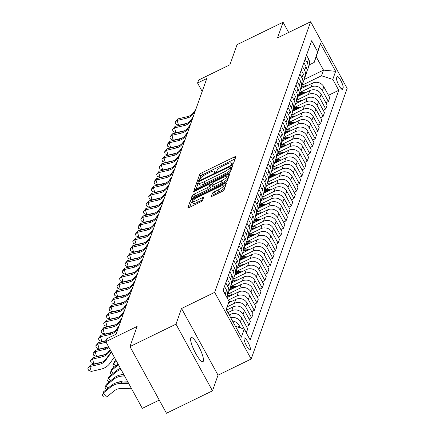 <?xml version="1.0" encoding="UTF-8"?>
<svg xmlns="http://www.w3.org/2000/svg" width="435" height="435" viewBox="0 0 435 435"><rect width="100%" height="100%" fill="white"/><g stroke="black" fill="none" stroke-linecap="round" stroke-linejoin="round"><path stroke-width="0.65" d="M232.23 163.984A1.441 0.299 -28.7 0 0 233.644 162.956L235.852 156.736A2.061 0.424 -28.7 0 0 235.852 156.627A2.061 0.424 -28.7 0 0 234.253 157.03L201.726 172.874A2.061 0.424 -28.7 0 0 199.708 174.343L197.506 180.563A1.441 0.299 -28.7 0 0 197.501 180.639A1.441 0.299 -28.7 0 0 198.621 180.356A1.441 0.299 -28.7 0 0 200.035 179.329L200.317 178.524A6.596 1.359 -28.7 0 1 206.766 173.837L209.474 172.516A6.596 1.359 -28.7 0 1 214.596 171.221A6.596 1.359 -28.7 0 1 214.596 171.569L214.308 172.374A1.441 0.299 -28.7 0 0 214.308 172.45A1.441 0.299 -28.7 0 0 215.428 172.173A1.441 0.299 -28.7 0 0 216.837 171.145L217.125 170.341A6.596 1.359 -28.7 0 1 223.568 165.648L226.282 164.327A6.596 1.359 -28.7 0 1 231.398 163.033A6.596 1.359 -28.7 0 1 231.398 163.386L231.11 164.191A1.441 0.299 -28.7 0 0 231.11 164.267A1.441 0.299 -28.7 0 0 232.23 163.984M203.346 361.121A13.436 2.958 64 0 0 199.051 347.021A13.436 2.958 64 0 0 191.15 337.517A13.436 2.958 64 0 0 190.72 338.06A13.436 2.958 64 0 0 195.016 352.165A13.436 2.958 64 0 0 202.917 361.67A13.436 2.958 64 0 0 203.346 361.121M250.397 349.745A6.715 1.479 64 0 0 248.249 342.693A6.715 1.479 64 0 0 244.296 337.941A6.715 1.479 64 0 0 244.084 338.212A6.715 1.479 64 0 0 246.232 345.265A6.715 1.479 64 0 0 250.179 350.017A6.715 1.479 64 0 0 250.397 349.745M211.301 196.239A2.061 0.424 -28.7 0 0 211.301 196.348A2.061 0.424 -28.7 0 0 212.9 195.946L222.024 191.498A2.061 0.424 -28.7 0 0 224.036 190.03L226.488 183.119A2.061 0.424 -28.7 0 0 226.488 183.01A2.061 0.424 -28.7 0 0 224.89 183.418L192.368 199.263A2.061 0.424 -28.7 0 0 190.351 200.725L187.898 207.636A2.061 0.424 -28.7 0 0 187.898 207.745A2.061 0.424 -28.7 0 0 189.497 207.343L200.524 201.976A2.061 0.424 -28.7 0 0 202.536 200.508L203.585 197.55A2.061 0.424 -28.7 0 0 203.585 197.441A2.061 0.424 -28.7 0 0 201.987 197.843L196.522 200.508A5.514 1.136 -28.7 0 1 192.243 201.59A5.514 1.136 -28.7 0 1 197.631 197.376L219.044 186.941A5.514 1.136 -28.7 0 1 223.324 185.865A5.514 1.136 -28.7 0 1 217.93 190.073L214.363 191.813A2.061 0.424 -28.7 0 0 212.351 193.281L211.394 196.408M288.677 32.456L283.076 22.229L237.059 44.647L229.914 64.788L198.621 80.035L197.561 83.02L206.766 78.534L116.069 334.227L106.869 338.713L105.808 341.692L142.305 408.356L159.253 400.097M175.979 324.167L212.476 390.831L218.033 375.166L181.536 308.502L175.979 324.167L129.956 346.586L137.101 326.446L105.808 341.692M181.536 308.502L214.672 292.358L310.655 21.75L347.152 88.414L251.169 359.022L214.672 292.358M283.076 22.229L277.525 37.894L310.655 21.75M228.484 173.282A2.061 0.424 -28.7 0 0 230.501 171.814L232.953 164.903A2.061 0.424 -28.7 0 0 232.953 164.794A2.061 0.424 -28.7 0 0 231.355 165.202L198.828 181.047A2.061 0.424 -28.7 0 0 196.81 182.51L194.363 189.421A2.061 0.424 -28.7 0 0 194.363 189.529A2.061 0.424 -28.7 0 0 195.962 189.127L228.484 173.282M229.718 174.011L227.271 180.922A2.061 0.424 -28.7 0 1 225.254 182.39L192.732 198.235A2.061 0.424 -28.7 0 1 191.128 198.637A2.061 0.424 -28.7 0 1 191.134 198.529L192.178 195.571A2.061 0.424 -28.7 0 1 194.195 194.108L207.386 187.681A2.061 0.424 -28.7 0 0 209.398 186.213L210.094 184.25A2.061 0.424 -28.7 0 0 210.094 184.141A2.061 0.424 -28.7 0 0 208.495 184.549L194.766 191.237A1.441 0.299 -28.7 0 1 193.646 191.52A1.441 0.299 -28.7 0 1 195.054 190.416L228.119 174.31A2.061 0.424 -28.7 0 1 229.724 173.902A2.061 0.424 -28.7 0 1 229.718 174.011M212.476 390.831L166.458 413.25L129.956 346.586M337.016 76.674L336.549 77.99A6.509 1.43 64 0 0 338.626 84.82A6.509 1.43 64 0 0 342.454 89.425A6.509 1.43 64 0 0 342.666 89.159L343.128 87.848A6.509 1.43 64 0 0 341.051 81.013A6.509 1.43 64 0 0 337.223 76.413A6.509 1.43 64 0 0 337.016 76.674M304.087 79.567L323.499 70.111L316.201 56.778L314.19 62.444L317.604 51.651L311.639 40.749L223.063 290.477L229.027 301.373L226.363 309.785M317.604 51.651L320.464 43.598L335.657 71.34L332.797 79.398L321.487 75.777L302.352 85.102M328.485 95.308L338.767 90.295L332.797 79.398M338.767 90.295L250.185 340.023L244.22 329.121L241.36 337.179L226.173 309.432L229.027 301.373M218.033 375.166L251.169 359.022M197.561 83.02L202.183 91.459M321.487 75.777L323.499 70.111L335.657 71.34M246.243 332.813L247.749 328.871L241.778 317.969A8.395 8.004 -160.5 0 0 230.468 314.353L229.201 314.967M246.466 326.533L249.016 325.293L243.051 314.391A8.395 8.004 -160.5 0 0 231.741 310.769L227.924 312.629M249.016 325.293L250.391 321.411L244.426 310.514A8.395 8.004 -160.5 0 0 233.117 306.892L226.537 310.095M249.114 319.072L251.664 317.833L245.693 306.931A8.395 8.004 -160.5 0 0 234.383 303.315L227.326 306.751M251.664 317.833L253.039 313.956L247.069 303.054A8.395 8.004 -160.5 0 0 235.759 299.432L228.527 302.956M251.756 311.618L254.306 310.372L248.341 299.47A8.395 8.004 -160.5 0 0 237.031 295.854L228.326 300.096M254.306 310.372L255.682 306.496L249.717 295.593A8.395 8.004 -160.5 0 0 238.407 291.972L226.939 297.562M254.404 304.157L256.954 302.912L250.984 292.015A8.395 8.004 -160.5 0 0 239.68 288.394L228.272 293.951M256.954 302.912L258.33 299.035L252.36 288.133A8.395 8.004 -160.5 0 0 241.055 284.517L229.419 290.183M257.047 296.697L259.597 295.457L253.632 284.555A8.395 8.004 -160.5 0 0 242.322 280.934L230.92 286.491M259.597 295.457L260.973 291.575L255.008 280.678A8.395 8.004 -160.5 0 0 243.698 277.057L232.067 282.723M259.695 289.237L262.245 287.997L256.275 277.095A8.395 8.004 -160.5 0 0 244.97 273.474L233.562 279.031M262.245 287.997L263.621 284.115L257.65 273.218A8.395 8.004 -160.5 0 0 246.346 269.597L234.715 275.263M262.343 281.782L264.893 280.537L258.923 269.635A8.395 8.004 -160.5 0 0 247.613 266.019L236.21 271.576M264.893 280.537L266.269 276.66L260.299 265.758A8.395 8.004 -160.5 0 0 248.989 262.136L237.358 267.808M264.986 274.322L267.536 273.077L261.571 262.18A8.395 8.004 -160.5 0 0 250.261 258.559L238.853 264.116M267.536 273.077L268.912 269.2L262.947 258.298A8.395 8.004 -160.5 0 0 251.637 254.682L240.006 260.347M267.634 266.862L270.184 265.622L264.214 254.72A8.395 8.004 -160.5 0 0 252.904 251.098L241.501 256.655M270.184 265.622L271.56 261.739L265.589 250.843A8.395 8.004 -160.5 0 0 254.279 247.221L242.648 252.887M270.276 259.401L272.827 258.162L266.862 247.259A8.395 8.004 -160.5 0 0 255.552 243.638L244.149 249.195M272.827 258.162L274.202 254.279L268.237 243.382A8.395 8.004 -160.5 0 0 256.927 239.761L245.296 245.427M272.924 251.941L275.475 250.701L269.504 239.799A8.395 8.004 -160.5 0 0 258.194 236.183L246.792 241.74M275.475 250.701L276.85 246.824L270.88 235.922A8.395 8.004 -160.5 0 0 259.57 232.301L247.939 237.972M275.567 244.486L278.117 243.241L272.152 232.344A8.395 8.004 -160.5 0 0 260.842 228.723L249.44 234.28M278.117 243.241L279.493 239.364L273.528 228.462A8.395 8.004 -160.5 0 0 262.218 224.846L250.587 230.512M278.215 237.026L280.765 235.786L274.795 224.884A8.395 8.004 -160.5 0 0 263.49 221.263L252.082 226.82M280.765 235.786L282.141 231.904L276.171 221.007A8.395 8.004 -160.5 0 0 264.866 217.386L253.235 223.052M280.863 229.566L283.413 228.326L277.443 217.424A8.395 8.004 -160.5 0 0 266.133 213.802L254.731 219.36M283.413 228.326L284.789 224.444L278.819 213.547A8.395 8.004 -160.5 0 0 267.509 209.926L255.878 215.591M283.506 222.106L286.056 220.866L280.091 209.964A8.395 8.004 -160.5 0 0 268.781 206.348L257.373 211.905M286.056 220.866L287.432 216.989L281.467 206.087A8.395 8.004 -160.5 0 0 270.157 202.465L258.526 208.131M286.154 214.651L288.704 213.406L282.734 202.509A8.395 8.004 -160.5 0 0 271.424 198.887L260.021 204.445M288.704 213.406L290.08 209.529L284.109 198.626A8.395 8.004 -160.5 0 0 272.799 195.01L261.169 200.676M288.796 207.19L291.347 205.945L285.382 195.049A8.395 8.004 -160.5 0 0 274.072 191.427L262.664 196.984M291.347 205.945L292.722 202.068L286.757 191.172A8.395 8.004 -160.5 0 0 275.447 187.55L263.817 193.216M291.445 199.73L293.995 198.49L288.024 187.588A8.395 8.004 -160.5 0 0 276.714 183.967L265.312 189.524M293.995 198.49L295.37 194.608L289.4 183.711A8.395 8.004 -160.5 0 0 278.09 180.09L266.459 185.756M294.087 192.27L296.637 191.03L290.672 180.128A8.395 8.004 -160.5 0 0 279.362 176.512L267.96 182.064M296.637 191.03L298.013 187.153L292.048 176.251A8.395 8.004 -160.5 0 0 280.738 172.63L269.107 178.296M296.735 184.815L299.285 183.57L293.315 172.673A8.395 8.004 -160.5 0 0 282.01 169.052L270.603 174.609M299.285 183.57L300.661 179.693L294.691 168.791A8.395 8.004 -160.5 0 0 283.386 165.175L271.755 170.841M299.383 177.355L301.928 176.11L295.963 165.213A8.395 8.004 -160.5 0 0 284.653 161.592L273.251 167.149M301.928 176.11L303.304 172.233L297.339 161.336A8.395 8.004 -160.5 0 0 286.029 157.715L274.398 163.381M302.026 169.895L304.576 168.655L298.611 157.753A8.395 8.004 -160.5 0 0 287.301 154.131L275.893 159.689M304.576 168.655L305.952 164.773L299.987 153.876A8.395 8.004 -160.5 0 0 288.677 150.254L277.046 155.92M304.674 162.434L307.224 161.195L301.254 150.292A8.395 8.004 -160.5 0 0 289.944 146.677L278.541 152.228M307.224 161.195L308.6 157.318L302.629 146.416A8.395 8.004 -160.5 0 0 291.319 142.794L279.689 148.46M307.317 154.98L309.867 153.734L303.902 142.838A8.395 8.004 -160.5 0 0 292.592 139.216L281.184 144.773M309.867 153.734L311.242 149.857L305.278 138.955A8.395 8.004 -160.5 0 0 293.968 135.339L282.337 141.005M309.965 147.519L312.515 146.274L306.544 135.377A8.395 8.004 -160.5 0 0 295.234 131.756L283.832 137.313M312.515 146.274L313.891 142.397L307.92 131.495A8.395 8.004 -160.5 0 0 296.61 127.879L284.979 133.545M312.607 140.059L315.157 138.819L309.193 127.917A8.395 8.004 -160.5 0 0 297.883 124.296L286.48 129.853M315.157 138.819L316.533 134.937L310.568 124.04A8.395 8.004 -160.5 0 0 299.258 120.419L287.627 126.085M315.255 132.599L317.806 131.359L311.835 120.457A8.395 8.004 -160.5 0 0 300.531 116.841L289.123 122.393M317.806 131.359L319.181 127.482L313.211 116.58A8.395 8.004 -160.5 0 0 301.906 112.959L290.275 118.624M317.898 125.144L320.448 123.899L314.483 113.002A8.395 8.004 -160.5 0 0 303.173 109.381L291.771 114.938M320.448 123.899L321.824 120.022L315.859 109.12A8.395 8.004 -160.5 0 0 304.549 105.504L292.918 111.17M320.546 117.684L323.096 116.439L317.126 105.542A8.395 8.004 -160.5 0 0 305.821 101.92L294.413 107.478M323.096 116.439L324.472 112.562L318.507 101.659A8.395 8.004 -160.5 0 0 307.197 98.044L295.566 103.709M323.194 110.224L325.744 108.984L319.774 98.082A8.395 8.004 -160.5 0 0 308.464 94.46L297.062 100.017M325.744 108.984L327.12 105.101L321.15 94.205A8.395 8.004 -160.5 0 0 309.84 90.583L298.209 96.249M325.837 102.763L328.387 101.524L322.422 90.621A8.395 8.004 -160.5 0 0 311.112 87.005L299.704 92.557M328.387 101.524L329.763 97.647L323.798 86.744A8.395 8.004 -160.5 0 0 312.488 83.123L300.857 88.789M309.334 64.81L314.19 62.444M306.92 70.981A8.395 8.004 -160.5 0 0 307.779 69.268L309.154 65.391A8.395 8.004 -160.5 0 0 308.605 58.997L306.517 55.185M307.779 69.268A8.395 8.004 -160.5 0 0 307.23 62.874L305.142 59.068M304.272 78.441A8.395 8.004 -160.5 0 0 305.136 76.729L306.512 72.852A8.395 8.004 -160.5 0 0 305.957 66.457L303.875 62.645M305.136 76.729A8.395 8.004 -160.5 0 0 304.582 70.334L302.499 66.522M301.629 85.896A8.395 8.004 -160.5 0 0 302.488 84.189L303.864 80.312A8.395 8.004 -160.5 0 0 303.315 73.917L301.227 70.106M302.488 84.189A8.395 8.004 -160.5 0 0 301.939 77.794L299.851 73.983M298.981 93.356A8.395 8.004 -160.5 0 0 299.84 91.649L301.216 87.767A8.395 8.004 -160.5 0 0 300.667 81.372L298.579 77.56M299.84 91.649A8.395 8.004 -160.5 0 0 299.291 85.255L297.203 81.443M296.338 100.817A8.395 8.004 -160.5 0 0 297.197 99.104L298.573 95.227A8.395 8.004 -160.5 0 0 298.024 88.832L295.936 85.021M297.197 99.104A8.395 8.004 -160.5 0 0 296.648 92.715L294.56 88.903M293.69 108.277A8.395 8.004 -160.5 0 0 294.549 106.564L295.925 102.687A8.395 8.004 -160.5 0 0 295.376 96.293L293.288 92.481M294.549 106.564A8.395 8.004 -160.5 0 0 294 100.17L291.912 96.358M291.042 115.732A8.395 8.004 -160.5 0 0 291.907 114.024L293.282 110.147A8.395 8.004 -160.5 0 0 292.733 103.753L290.645 99.941M291.907 114.024A8.395 8.004 -160.5 0 0 291.358 107.63L289.27 103.818M288.4 123.192A8.395 8.004 -160.5 0 0 289.259 121.485L290.634 117.602A8.395 8.004 -160.5 0 0 290.085 111.208L287.997 107.401M289.259 121.485A8.395 8.004 -160.5 0 0 288.709 115.09L286.621 111.278M285.751 130.652A8.395 8.004 -160.5 0 0 286.616 128.939L287.992 125.062A8.395 8.004 -160.5 0 0 287.437 118.668L285.355 114.856M286.616 128.939A8.395 8.004 -160.5 0 0 286.061 122.55L283.979 118.739M283.109 138.112A8.395 8.004 -160.5 0 0 283.968 136.4L285.344 132.523A8.395 8.004 -160.5 0 0 284.794 126.128L282.706 122.317M283.968 136.4A8.395 8.004 -160.5 0 0 283.419 130.005L281.331 126.194M280.461 145.567A8.395 8.004 -160.5 0 0 281.32 143.86L282.696 139.983A8.395 8.004 -160.5 0 0 282.146 133.588L280.064 129.777M281.32 143.86A8.395 8.004 -160.5 0 0 280.771 137.465L278.688 133.654M277.818 153.028A8.395 8.004 -160.5 0 0 278.677 151.32L280.053 147.438A8.395 8.004 -160.5 0 0 279.504 141.043L277.416 137.237M278.677 151.32A8.395 8.004 -160.5 0 0 278.128 144.926L276.04 141.114M275.17 160.488A8.395 8.004 -160.5 0 0 276.029 158.78L277.405 154.898A8.395 8.004 -160.5 0 0 276.856 148.504L274.768 144.692M276.029 158.78A8.395 8.004 -160.5 0 0 275.48 152.386L273.392 148.574M272.522 167.948A8.395 8.004 -160.5 0 0 273.387 166.235L274.762 162.358A8.395 8.004 -160.5 0 0 274.213 155.964L272.125 152.152M273.387 166.235A8.395 8.004 -160.5 0 0 272.837 159.841L270.749 156.029M269.879 175.408A8.395 8.004 -160.5 0 0 270.739 173.695L272.114 169.819A8.395 8.004 -160.5 0 0 271.565 163.424L269.477 159.612M270.739 173.695A8.395 8.004 -160.5 0 0 270.189 167.301L268.101 163.489M267.231 182.863A8.395 8.004 -160.5 0 0 268.096 181.156L269.472 177.273A8.395 8.004 -160.5 0 0 268.917 170.884L266.834 167.073M268.096 181.156A8.395 8.004 -160.5 0 0 267.541 174.761L265.459 170.95M264.589 190.323A8.395 8.004 -160.5 0 0 265.448 188.616L266.824 184.734A8.395 8.004 -160.5 0 0 266.274 178.339L264.186 174.527M265.448 188.616A8.395 8.004 -160.5 0 0 264.899 182.221L262.811 178.41M261.941 197.784A8.395 8.004 -160.5 0 0 262.8 196.071L264.181 192.194A8.395 8.004 -160.5 0 0 263.626 185.799L261.544 181.988M262.8 196.071A8.395 8.004 -160.5 0 0 262.251 189.676L260.168 185.865M259.298 205.244A8.395 8.004 -160.5 0 0 260.157 203.531L261.533 199.654A8.395 8.004 -160.5 0 0 260.984 193.26L258.896 189.448M260.157 203.531A8.395 8.004 -160.5 0 0 259.608 197.137L257.52 193.325M256.65 212.699A8.395 8.004 -160.5 0 0 257.509 210.991L258.885 207.114A8.395 8.004 -160.5 0 0 258.336 200.72L256.248 196.908M257.509 210.991A8.395 8.004 -160.5 0 0 256.96 204.597L254.872 200.785M254.002 220.159A8.395 8.004 -160.5 0 0 254.867 218.452L256.242 214.569A8.395 8.004 -160.5 0 0 255.693 208.175L253.605 204.363M254.867 218.452A8.395 8.004 -160.5 0 0 254.317 212.057L252.229 208.245M251.359 227.619A8.395 8.004 -160.5 0 0 252.218 225.906L253.594 222.029A8.395 8.004 -160.5 0 0 253.045 215.635L250.957 211.823M252.218 225.906A8.395 8.004 -160.5 0 0 251.669 219.512L249.581 215.7M248.711 235.079A8.395 8.004 -160.5 0 0 249.576 233.367L250.951 229.49A8.395 8.004 -160.5 0 0 250.397 223.095L248.314 219.283M249.576 233.367A8.395 8.004 -160.5 0 0 249.021 226.972L246.939 223.16M246.069 242.534A8.395 8.004 -160.5 0 0 246.928 240.827L248.303 236.95A8.395 8.004 -160.5 0 0 247.754 230.555L245.666 226.744M246.928 240.827A8.395 8.004 -160.5 0 0 246.379 234.432L244.291 230.621M243.421 249.994A8.395 8.004 -160.5 0 0 244.285 248.287L245.661 244.405A8.395 8.004 -160.5 0 0 245.106 238.01L243.024 234.199M244.285 248.287A8.395 8.004 -160.5 0 0 243.73 241.893L241.648 238.081M240.778 257.455A8.395 8.004 -160.5 0 0 241.637 255.742L243.013 251.865A8.395 8.004 -160.5 0 0 242.464 245.47L240.376 241.659M241.637 255.742A8.395 8.004 -160.5 0 0 241.088 249.347L239 245.536M238.13 264.915A8.395 8.004 -160.5 0 0 238.989 263.202L240.365 259.325A8.395 8.004 -160.5 0 0 239.815 252.931L237.727 249.119M238.989 263.202A8.395 8.004 -160.5 0 0 238.44 256.808L236.352 252.996M235.482 272.37A8.395 8.004 -160.5 0 0 236.346 270.662L237.722 266.785A8.395 8.004 -160.5 0 0 237.173 260.391L235.085 256.579M236.346 270.662A8.395 8.004 -160.5 0 0 235.797 264.268L233.709 260.456M232.839 279.83A8.395 8.004 -160.5 0 0 233.698 278.123L235.074 274.24A8.395 8.004 -160.5 0 0 234.525 267.846L232.437 264.034M233.698 278.123A8.395 8.004 -160.5 0 0 233.149 271.728L231.061 267.916M230.191 287.29A8.395 8.004 -160.5 0 0 231.056 285.577L232.431 281.701A8.395 8.004 -160.5 0 0 231.882 275.306L229.794 271.494M231.056 285.577A8.395 8.004 -160.5 0 0 230.506 279.183L228.418 275.371M227.548 294.751A8.395 8.004 -160.5 0 0 228.408 293.038L229.783 289.161A8.395 8.004 -160.5 0 0 229.234 282.766L227.146 278.955M228.408 293.038A8.395 8.004 -160.5 0 0 227.858 286.643L225.77 282.832M226.858 297.409L227.141 296.621A8.395 8.004 -160.5 0 0 226.586 290.227L224.503 286.415M225.819 295.517A8.395 8.004 -160.5 0 0 225.21 294.103L223.128 290.292M246.373 332.748L240.403 321.851A8.395 8.004 -160.5 0 0 230.67 317.653M240.506 327.93L239.13 325.429A8.395 8.004 -160.5 0 0 232.518 321.025M235.406 326.304L244.22 329.121M316.201 56.778L320.464 43.598M235.079 158.905L202.71 174.674A2.061 0.424 -28.7 0 0 200.698 176.142L199.35 179.949M198.931 183.336A2.061 0.424 -28.7 0 0 197.8 184.315L196.12 189.051M232.181 167.078L230.773 167.763M230.191 166.779A1.441 0.299 -28.7 0 0 230.191 166.703A1.441 0.299 -28.7 0 0 229.071 166.986L200.524 180.895A1.441 0.299 -28.7 0 0 199.116 181.922L198.811 182.771A6.596 1.359 -28.7 0 0 198.811 183.119A6.596 1.359 -28.7 0 0 203.928 181.83L223.443 172.32A6.596 1.359 -28.7 0 0 229.892 167.633L230.191 166.779L231.181 168.584A1.441 0.299 -28.7 0 0 231.181 168.508A1.441 0.299 -28.7 0 0 231.115 168.465M198.811 183.119L199.795 184.924A6.596 1.359 -28.7 0 0 204.918 183.63L203.928 181.83M231.181 168.584L230.876 169.433A6.596 1.359 -28.7 0 1 224.433 174.125L204.918 183.63M192.89 198.159L193.167 197.376L192.178 195.571M210.991 185.886A2.061 0.424 -28.7 0 1 211.084 185.946A2.061 0.424 -28.7 0 1 211.084 186.055L210.388 188.018A2.061 0.424 -28.7 0 1 208.37 189.481L195.179 195.908A2.061 0.424 -28.7 0 0 193.167 197.376M210.627 185.114L212.144 184.375M226.722 177.273L228.951 176.186M221.072 181.014A5.514 1.136 -28.7 0 0 226.461 176.8A5.514 1.136 -28.7 0 0 222.182 177.877L214.64 181.553A2.061 0.424 -28.7 0 0 212.628 183.021L211.932 184.984A2.061 0.424 -28.7 0 0 211.927 185.092A2.061 0.424 -28.7 0 0 213.531 184.685L221.072 181.014L222.057 182.814A5.514 1.136 -28.7 0 0 227.451 178.6L226.461 176.8M212.019 185.147L212.916 186.784A2.061 0.424 -28.7 0 0 212.916 186.892A2.061 0.424 -28.7 0 0 214.515 186.49L213.531 184.685M222.057 182.814L214.515 186.49M223.324 185.865L224.308 187.664A5.514 1.136 -28.7 0 1 218.919 191.878L215.352 193.618A2.061 0.424 -28.7 0 0 213.335 195.081L213.058 195.864M192.243 201.59L193.227 203.39A5.514 1.136 -28.7 0 0 197.506 202.308L196.522 200.508M202.813 199.725L197.506 202.308M192.286 201.666A2.061 0.424 -28.7 0 0 191.34 202.531L189.66 207.267M225.721 185.294L223.579 186.338M307.893 85.363L305.859 85.129A16.057 15.312 -160.5 0 0 302.08 85.129M302.455 88.011A16.057 15.312 -160.5 0 0 301.102 88.104M305.93 86.32L305.457 86.266A16.057 15.312 -160.5 0 0 301.585 86.277M301.45 86.978A16.057 15.312 19.5 0 1 304.679 86.929M195.266 110.958L192.922 114.22A10.494 10.005 19.5 0 1 187.045 118.097L177.197 120.413L178.578 125.307L187.066 123.306M195.793 109.468L193.45 112.725A10.494 10.005 19.5 0 1 187.572 116.607L177.73 118.924L177.197 120.413L175.153 122.05L177.73 118.924M178.578 125.307L175.707 124.008L175.153 122.05M305.245 92.824L303.217 92.59A16.057 15.312 -160.5 0 0 299.438 92.59M299.813 95.472A16.057 15.312 -160.5 0 0 298.453 95.564M303.287 93.775L302.814 93.721A16.057 15.312 -160.5 0 0 298.937 93.732M298.807 94.433A16.057 15.312 19.5 0 1 302.031 94.39M302.602 100.278L300.569 100.05A16.057 15.312 -160.5 0 0 296.79 100.045M297.165 102.926A16.057 15.312 -160.5 0 0 295.805 103.024M300.639 101.235L300.166 101.181A16.057 15.312 -160.5 0 0 296.295 101.192M296.159 101.893A16.057 15.312 19.5 0 1 299.389 101.844M299.954 107.739L297.921 107.505A16.057 15.312 -160.5 0 0 294.147 107.505M294.517 110.387A16.057 15.312 -160.5 0 0 293.163 110.479M297.997 108.696L297.518 108.641A16.057 15.312 -160.5 0 0 293.647 108.652M293.516 109.354A16.057 15.312 19.5 0 1 296.741 109.305M192.618 118.418L190.274 121.675A10.494 10.005 19.5 0 1 184.396 125.557L174.555 127.874L175.936 132.762L184.424 130.766M193.145 116.928L190.802 120.185A10.494 10.005 19.5 0 1 184.929 124.067L175.082 126.384L174.555 127.874L172.51 129.51L175.082 126.384M175.936 132.762L173.059 131.468L172.51 129.51M189.97 125.878L187.626 129.135A10.494 10.005 19.5 0 1 181.754 133.018L171.907 135.334L173.288 140.222L181.776 138.227M190.503 124.388L188.159 127.645A10.494 10.005 19.5 0 1 182.281 131.522L172.434 133.844L171.907 135.334L169.862 136.971L172.434 133.844M173.288 140.222L170.417 138.923L169.862 136.971M187.327 133.338L184.984 136.595A10.494 10.005 19.5 0 1 179.106 140.472L169.264 142.794L170.645 147.683L179.133 145.687M187.855 131.843L185.511 135.1A10.494 10.005 19.5 0 1 179.633 138.982L169.791 141.299L169.264 142.794L167.219 144.425L169.791 141.299M170.645 147.683L167.769 146.383L167.219 144.425M297.312 115.199L295.278 114.965A16.057 15.312 -160.5 0 0 291.499 114.965M291.874 117.847A16.057 15.312 -160.5 0 0 290.515 117.939M295.349 116.156L294.876 116.102A16.057 15.312 -160.5 0 0 290.999 116.112M290.868 116.814A16.057 15.312 19.5 0 1 294.098 116.765M184.679 140.793L182.336 144.056A10.494 10.005 19.5 0 1 176.463 147.933L166.616 150.249L167.997 155.143L176.485 153.142M185.212 139.303L182.869 142.56A10.494 10.005 19.5 0 1 176.991 146.443L167.143 148.759L166.616 150.249L164.571 151.886L167.143 148.759M167.997 155.143L165.126 153.843L164.571 151.886M294.664 122.659L292.63 122.425A16.057 15.312 -160.5 0 0 288.851 122.425M289.226 125.307A16.057 15.312 -160.5 0 0 287.872 125.4M292.706 123.611L292.228 123.556A16.057 15.312 -160.5 0 0 288.356 123.567M288.226 124.269A16.057 15.312 19.5 0 1 291.45 124.225M292.015 130.114L289.987 129.886A16.057 15.312 -160.5 0 0 286.208 129.88M286.583 132.762A16.057 15.312 -160.5 0 0 285.224 132.86M290.058 131.071L289.585 131.017A16.057 15.312 -160.5 0 0 285.708 131.027M285.577 131.729A16.057 15.312 19.5 0 1 288.807 131.68M289.373 137.574L287.339 137.34A16.057 15.312 -160.5 0 0 283.56 137.34M283.935 140.222A16.057 15.312 -160.5 0 0 282.581 140.315M287.41 138.531L286.937 138.477A16.057 15.312 -160.5 0 0 283.065 138.488M282.929 139.189A16.057 15.312 19.5 0 1 286.159 139.14M286.725 145.034L284.697 144.801A16.057 15.312 -160.5 0 0 280.918 144.801M281.293 147.683A16.057 15.312 -160.5 0 0 279.933 147.775M284.767 145.991L284.294 145.937A16.057 15.312 -160.5 0 0 280.417 145.948M280.287 146.649A16.057 15.312 19.5 0 1 283.517 146.6M284.082 152.495L282.049 152.261A16.057 15.312 -160.5 0 0 278.269 152.261M278.645 155.143A16.057 15.312 -160.5 0 0 277.285 155.235M282.119 153.446L281.646 153.392A16.057 15.312 -160.5 0 0 277.775 153.403M277.639 154.104A16.057 15.312 19.5 0 1 280.869 154.061M182.037 148.253L179.693 151.51A10.494 10.005 19.5 0 1 173.815 155.393L163.968 157.709L165.354 162.598L173.837 160.602M182.564 146.764L180.22 150.021A10.494 10.005 19.5 0 1 174.343 153.903L164.501 156.219L163.968 157.709L161.923 159.346L164.501 156.219M165.354 162.598L162.478 161.303L161.923 159.346M179.389 155.714L177.045 158.971A10.494 10.005 19.5 0 1 171.167 162.853L161.325 165.169L162.706 170.058L171.194 168.062M179.916 154.224L177.572 157.481A10.494 10.005 19.5 0 1 171.7 161.358L161.853 163.68L161.325 165.169L159.281 166.806L161.853 163.68M162.706 170.058L159.83 168.758L159.281 166.806M176.746 163.174L174.402 166.431A10.494 10.005 19.5 0 1 168.524 170.308L158.677 172.63L160.058 177.518L168.546 175.522M177.273 161.679L174.93 164.936A10.494 10.005 19.5 0 1 169.052 168.818L159.21 171.134L158.677 172.63L156.633 174.261L159.21 171.134M160.058 177.518L157.187 176.218L156.633 174.261M174.098 170.629L171.754 173.891A10.494 10.005 19.5 0 1 165.876 177.768L156.034 180.085L157.416 184.978L165.904 182.977M174.625 169.139L172.282 172.396A10.494 10.005 19.5 0 1 166.409 176.278L156.562 178.595L156.034 180.085L153.99 181.721L156.562 178.595M157.416 184.978L154.539 183.679L153.99 181.721M171.45 178.089L169.106 181.346A10.494 10.005 19.5 0 1 163.234 185.228L153.386 187.545L154.768 192.433L163.255 190.438M171.983 176.599L169.639 179.856A10.494 10.005 19.5 0 1 163.761 183.739L153.919 186.055L153.386 187.545L151.342 189.181L153.919 186.055M154.768 192.433L151.897 191.139L151.342 189.181M281.434 159.95L279.401 159.721A16.057 15.312 -160.5 0 0 275.627 159.721M276.002 162.603A16.057 15.312 -160.5 0 0 274.643 162.695M279.477 160.906L279.004 160.852A16.057 15.312 -160.5 0 0 275.127 160.863M274.996 161.564A16.057 15.312 19.5 0 1 278.221 161.516M168.807 185.549L166.464 188.806A10.494 10.005 19.5 0 1 160.586 192.689L150.744 195.005L152.125 199.893L160.613 197.898M169.335 184.059L166.991 187.316A10.494 10.005 19.5 0 1 161.113 191.193L151.271 193.515L150.744 195.005L148.699 196.642L151.271 193.515M152.125 199.893L149.249 198.594L148.699 196.642M278.791 167.41L276.758 167.176A16.057 15.312 -160.5 0 0 272.979 167.176M273.354 170.058A16.057 15.312 -160.5 0 0 271.995 170.15M276.829 168.367L276.356 168.312A16.057 15.312 -160.5 0 0 272.479 168.323M272.348 169.025A16.057 15.312 19.5 0 1 275.578 168.976M166.159 193.009L163.816 196.267A10.494 10.005 19.5 0 1 157.943 200.149L148.096 202.465L149.477 207.354L157.965 205.358M166.692 191.514L164.348 194.777A10.494 10.005 19.5 0 1 158.47 198.654L148.623 200.97L148.096 202.465L146.051 204.102L148.623 200.97M149.477 207.354L146.606 206.054L146.051 204.102M276.143 174.87L274.11 174.636A16.057 15.312 -160.5 0 0 270.331 174.636M270.706 177.518A16.057 15.312 -160.5 0 0 269.352 177.61M274.186 175.827L273.707 175.773A16.057 15.312 -160.5 0 0 269.836 175.783M269.705 176.485A16.057 15.312 19.5 0 1 272.93 176.436M163.517 200.464L161.173 203.727A10.494 10.005 19.5 0 1 155.295 207.604L145.453 209.92L146.834 214.814L155.322 212.813M164.044 198.974L161.7 202.231A10.494 10.005 19.5 0 1 155.822 206.114L145.981 208.43L145.453 209.92L143.403 211.557L145.981 208.43M146.834 214.814L143.958 213.514L143.403 211.557M273.501 182.33L271.467 182.096A16.057 15.312 -160.5 0 0 267.688 182.096M268.063 184.978A16.057 15.312 -160.5 0 0 266.704 185.071M271.538 183.282L271.065 183.227A16.057 15.312 -160.5 0 0 267.188 183.238M267.057 183.94A16.057 15.312 19.5 0 1 270.287 183.896M160.868 207.925L158.525 211.182A10.494 10.005 19.5 0 1 152.647 215.064L142.805 217.38L144.186 222.269L152.674 220.273M161.401 206.435L159.052 209.692A10.494 10.005 19.5 0 1 153.18 213.574L143.333 215.891L142.805 217.38L140.761 219.017L143.333 215.891M144.186 222.269L141.315 220.975L140.761 219.017M270.853 189.785L268.819 189.557A16.057 15.312 -160.5 0 0 265.04 189.557M265.415 192.439A16.057 15.312 -160.5 0 0 264.061 192.531M268.89 190.742L268.417 190.688A16.057 15.312 -160.5 0 0 264.545 190.699M264.409 191.4A16.057 15.312 19.5 0 1 267.639 191.351M158.226 215.385L155.882 218.642A10.494 10.005 19.5 0 1 150.004 222.524L140.157 224.841L141.538 229.729L150.026 227.733M158.753 213.895L156.41 217.152A10.494 10.005 19.5 0 1 150.532 221.029L140.69 223.351L140.157 224.841L138.112 226.477L140.69 223.351M141.538 229.729L138.667 228.429L138.112 226.477M268.205 197.245L266.176 197.011A16.057 15.312 -160.5 0 0 262.397 197.011M262.773 199.893A16.057 15.312 -160.5 0 0 261.413 199.986M266.247 198.202L265.774 198.148A16.057 15.312 -160.5 0 0 261.897 198.159M261.767 198.86A16.057 15.312 19.5 0 1 264.997 198.811M155.578 222.845L153.234 226.102A10.494 10.005 19.5 0 1 147.356 229.984L137.514 232.301L138.895 237.189L147.383 235.194M156.105 221.35L153.762 224.612A10.494 10.005 19.5 0 1 147.889 228.489L138.042 230.806L137.514 232.301L135.47 233.938L138.042 230.806M138.895 237.189L136.019 235.89L135.47 233.938M265.562 204.706L263.528 204.472A16.057 15.312 -160.5 0 0 259.749 204.472M260.125 207.354A16.057 15.312 -160.5 0 0 258.765 207.446M263.599 205.663L263.126 205.608A16.057 15.312 -160.5 0 0 259.255 205.619M259.119 206.32A16.057 15.312 19.5 0 1 262.349 206.272M262.914 212.166L260.886 211.932A16.057 15.312 -160.5 0 0 257.107 211.932M257.482 214.814A16.057 15.312 -160.5 0 0 256.123 214.906M260.957 213.117L260.483 213.063A16.057 15.312 -160.5 0 0 256.606 213.074M256.476 213.775A16.057 15.312 19.5 0 1 259.7 213.732M260.271 219.626L258.238 219.392A16.057 15.312 -160.5 0 0 254.459 219.392M254.834 222.274A16.057 15.312 -160.5 0 0 253.475 222.367M258.308 220.578L257.835 220.523A16.057 15.312 -160.5 0 0 253.964 220.534M253.828 221.236A16.057 15.312 19.5 0 1 257.058 221.187M257.623 227.081L255.59 226.847A16.057 15.312 -160.5 0 0 251.811 226.847M252.186 229.729A16.057 15.312 -160.5 0 0 250.832 229.821M255.666 228.038L255.187 227.983A16.057 15.312 -160.5 0 0 251.316 227.994M251.185 228.696A16.057 15.312 19.5 0 1 254.41 228.647M254.981 234.541L252.947 234.307A16.057 15.312 -160.5 0 0 249.168 234.307M249.543 237.189A16.057 15.312 -160.5 0 0 248.184 237.282M253.018 235.498L252.545 235.444A16.057 15.312 -160.5 0 0 248.668 235.455M248.537 236.156A16.057 15.312 19.5 0 1 251.767 236.107M252.333 242.001L250.299 241.768A16.057 15.312 -160.5 0 0 246.52 241.768M246.895 244.649A16.057 15.312 -160.5 0 0 245.541 244.742M250.37 242.953L249.897 242.899A16.057 15.312 -160.5 0 0 246.025 242.909M245.895 243.611A16.057 15.312 19.5 0 1 249.119 243.567M249.685 249.462L247.656 249.228A16.057 15.312 -160.5 0 0 243.877 249.228M244.252 252.11A16.057 15.312 -160.5 0 0 242.893 252.202M247.727 250.413L247.254 250.359A16.057 15.312 -160.5 0 0 243.377 250.37M243.247 251.071A16.057 15.312 19.5 0 1 246.476 251.022M247.042 256.916L245.008 256.683A16.057 15.312 -160.5 0 0 241.229 256.683M241.604 259.565A16.057 15.312 -160.5 0 0 240.25 259.657M245.079 257.873L244.606 257.819A16.057 15.312 -160.5 0 0 240.734 257.83M240.599 258.531A16.057 15.312 19.5 0 1 243.828 258.482M244.394 264.377L242.366 264.143A16.057 15.312 -160.5 0 0 238.587 264.143M238.962 267.025A16.057 15.312 -160.5 0 0 237.602 267.117M242.436 265.334L241.963 265.279A16.057 15.312 -160.5 0 0 238.086 265.29M237.956 265.992A16.057 15.312 19.5 0 1 241.18 265.943M241.751 271.837L239.718 271.603A16.057 15.312 -160.5 0 0 235.939 271.603M236.314 274.485A16.057 15.312 -160.5 0 0 234.954 274.577M239.788 272.788L239.315 272.734A16.057 15.312 -160.5 0 0 235.444 272.745M235.308 273.446A16.057 15.312 19.5 0 1 238.538 273.403M239.103 279.297L237.07 279.063A16.057 15.312 -160.5 0 0 233.29 279.063M233.666 281.945A16.057 15.312 -160.5 0 0 232.312 282.038M237.146 280.249L236.667 280.194A16.057 15.312 -160.5 0 0 232.796 280.205M232.665 280.907A16.057 15.312 19.5 0 1 235.89 280.858M236.461 286.752L234.427 286.518A16.057 15.312 -160.5 0 0 230.648 286.518M231.023 289.4A16.057 15.312 -160.5 0 0 229.664 289.492M234.498 287.709L234.025 287.655A16.057 15.312 -160.5 0 0 230.148 287.665M230.017 288.367A16.057 15.312 19.5 0 1 233.247 288.318M233.812 294.212L231.779 293.978A16.057 15.312 -160.5 0 0 228 293.978M228.375 296.86A16.057 15.312 -160.5 0 0 227.021 296.953M231.85 295.169L231.376 295.115A16.057 15.312 -160.5 0 0 227.505 295.126M227.374 295.827A16.057 15.312 19.5 0 1 230.599 295.778M231.164 301.672L229.136 301.439A16.057 15.312 -160.5 0 0 229.011 301.428M229.207 302.624L228.734 302.575A16.057 15.312 -160.5 0 0 228.652 302.564M114.198 367.2L112.877 365.699L114.269 361.828L116.042 360.392M114.269 361.828L113.736 363.317L116.449 361.126M112.877 365.699L113.736 363.317L115.927 365.802M228.522 309.133L226.64 308.915M111.556 374.66L110.229 373.154L111.621 369.288L118.064 364.079M111.621 369.288L111.094 370.778L118.467 364.813M110.229 373.154L111.094 370.778L113.279 373.263M123.469 373.953A10.494 10.005 -160.5 0 0 121.349 374.752M108.908 382.12L107.586 380.614L108.978 376.748L116.678 370.517A15.742 15.013 19.5 0 1 120.381 368.314M108.978 376.748L108.445 378.238L116.15 372.007A15.742 15.013 19.5 0 1 120.968 369.386M107.586 380.614L108.445 378.238L110.637 380.723M127.417 381.158L123.687 381.087A10.494 10.005 -160.5 0 0 118.701 382.213M106.265 389.575L104.938 388.074L106.33 384.203L114.035 377.971A15.742 15.013 19.5 0 1 123.801 374.562M106.33 384.203L105.803 385.698L113.502 379.467A15.742 15.013 19.5 0 1 123.638 376.052L124.633 376.074M104.938 388.074L105.803 385.698L107.989 388.183M131.571 388.754L121.039 388.542A10.494 10.005 -160.5 0 0 114.285 390.82L106.58 397.046L103.666 397.09L102.296 395.535L103.688 391.663L111.387 385.432A15.742 15.013 19.5 0 1 121.523 382.022L127.955 382.147M103.688 391.663L103.155 393.153L110.86 386.922A15.742 15.013 19.5 0 1 120.99 383.512L128.787 383.67M102.296 395.535L103.155 393.153L106.58 397.046M152.935 230.3L150.586 233.562A10.494 10.005 19.5 0 1 144.714 237.439L134.866 239.756L136.247 244.649L144.735 242.648M153.463 228.81L151.119 232.067A10.494 10.005 19.5 0 1 145.241 235.949L135.399 238.266L134.866 239.756L132.822 241.392L135.399 238.266M136.247 244.649L133.376 243.35L132.822 241.392M150.287 237.76L147.943 241.017A10.494 10.005 19.5 0 1 142.066 244.9L132.224 247.216L133.605 252.11L142.093 250.109M150.814 236.27L148.471 239.527A10.494 10.005 19.5 0 1 142.598 243.41L132.751 245.726L132.224 247.216L130.179 248.853L132.751 245.726M133.605 252.11L130.728 250.81L130.179 248.853M147.639 245.22L145.295 248.477A10.494 10.005 19.5 0 1 139.423 252.36L129.576 254.676L130.957 259.565L139.445 257.569M148.172 243.73L145.828 246.988A10.494 10.005 19.5 0 1 139.95 250.864L130.103 253.186L129.576 254.676L127.531 256.313L130.103 253.186M130.957 259.565L128.086 258.27L127.531 256.313M144.996 252.681L142.653 255.938A10.494 10.005 19.5 0 1 136.775 259.82L126.933 262.136L128.314 267.025L136.802 265.029M145.524 251.185L143.18 254.448A10.494 10.005 19.5 0 1 137.302 258.325L127.46 260.641L126.933 262.136L124.883 263.773L127.46 260.641M128.314 267.025L125.438 265.725L124.883 263.773M142.348 260.141L140.005 263.398A10.494 10.005 19.5 0 1 134.132 267.275L124.285 269.591L125.666 274.485L134.154 272.484M142.881 258.646L140.538 261.903A10.494 10.005 19.5 0 1 134.66 265.785L124.812 268.101L124.285 269.591L122.24 271.228L124.812 268.101M125.666 274.485L122.795 273.185L122.24 271.228M139.706 267.596L137.362 270.853A10.494 10.005 19.5 0 1 131.484 274.735L121.637 277.051L123.023 281.945L131.506 279.944M140.233 266.106L137.89 269.363A10.494 10.005 19.5 0 1 132.012 273.245L122.17 275.562L121.637 277.051L119.592 278.688L122.17 275.562M123.023 281.945L120.147 280.646L119.592 278.688M137.058 275.056L134.714 278.313A10.494 10.005 19.5 0 1 128.836 282.195L118.994 284.512L120.375 289.4L128.863 287.404M137.585 273.566L135.242 276.823A10.494 10.005 19.5 0 1 129.369 280.7L119.522 283.022L118.994 284.512L116.95 286.148L119.522 283.022M120.375 289.4L117.499 288.106L116.95 286.148M134.415 282.516L132.071 285.773A10.494 10.005 19.5 0 1 126.194 289.656L116.346 291.972L117.727 296.86L126.215 294.865M134.942 281.021L132.599 284.283A10.494 10.005 19.5 0 1 126.721 288.16L116.879 290.477L116.346 291.972L114.302 293.609L116.879 290.477M117.727 296.86L114.856 295.561L114.302 293.609M131.767 289.976L129.423 293.233A10.494 10.005 19.5 0 1 123.545 297.11L113.704 299.432L115.085 304.321L123.573 302.32M132.294 288.481L129.951 291.738A10.494 10.005 19.5 0 1 124.078 295.621L114.231 297.937L113.704 299.432L111.659 301.063L114.231 297.937M115.085 304.321L112.208 303.021L111.659 301.063M129.119 297.431L126.775 300.688A10.494 10.005 19.5 0 1 120.903 304.571L111.055 306.887L112.437 311.781L120.925 309.78M129.652 295.941L127.308 299.198A10.494 10.005 19.5 0 1 121.43 303.081L111.583 305.397L111.055 306.887L109.011 308.524L111.583 305.397M112.437 311.781L109.566 310.481L109.011 308.524M126.476 304.892L124.133 308.149A10.494 10.005 19.5 0 1 118.255 312.031L108.413 314.347L109.794 319.236L118.282 317.24M127.004 303.402L124.66 306.659A10.494 10.005 19.5 0 1 118.782 310.536L108.94 312.857L108.413 314.347L106.363 315.984L108.94 312.857M109.794 319.236L106.918 317.941L106.363 315.984M123.828 312.352L121.485 315.609A10.494 10.005 19.5 0 1 115.612 319.491L105.765 321.808L107.146 326.696L115.634 324.7M124.361 310.856L122.017 314.119A10.494 10.005 19.5 0 1 116.14 317.996L106.292 320.312L105.765 321.808L103.72 323.444L106.292 320.312M107.146 326.696L104.275 325.396L103.72 323.444M121.186 319.812L118.842 323.069A10.494 10.005 19.5 0 1 112.964 326.946L103.117 329.268L104.503 334.156L112.986 332.155M121.713 318.317L119.369 321.574A10.494 10.005 19.5 0 1 113.491 325.456L103.65 327.772L103.117 329.268L101.072 330.899L103.65 327.772M104.503 334.156L101.627 332.857L101.072 330.899M118.537 327.267L116.194 330.524A10.494 10.005 19.5 0 1 110.316 334.406L100.474 336.723L101.855 341.616L106.2 340.594M119.065 325.777L116.721 329.034A10.494 10.005 19.5 0 1 110.849 332.916L101.002 335.233L100.474 336.723L98.43 338.359L101.002 335.233M101.855 341.616L98.979 340.317L98.43 338.359M106.102 340.866L98.359 342.693L97.826 344.183L99.207 349.071L107.695 347.076M106.102 342.236L97.826 344.183L95.782 345.82L98.359 342.693M99.207 349.071L96.336 347.777L95.782 345.82M116.422 333.237L115.514 334.499M108.962 347.456A10.494 10.005 19.5 0 1 105.025 349.327L95.183 351.643L96.565 356.531L105.052 354.536M108.511 346.635A10.494 10.005 19.5 0 1 105.558 347.831L95.711 350.148L95.183 351.643L93.139 353.28L95.711 350.148M96.565 356.531L93.688 355.232L93.139 353.28M110.349 349.99L108.255 352.905A10.494 10.005 19.5 0 1 102.383 356.782L92.535 359.103L93.916 363.992L102.404 361.991M110.115 349.561L108.788 351.409A10.494 10.005 19.5 0 1 102.91 355.292L93.063 357.608L92.535 359.103L90.491 360.735L93.063 357.608M93.916 363.992L91.045 362.692L90.491 360.735M111.529 352.138L105.613 360.359A10.494 10.005 19.5 0 1 99.735 364.242L89.893 366.558L91.274 371.452L101.116 369.13A15.742 15.013 -160.5 0 0 109.93 363.312L114.313 357.222M111.289 351.708L106.14 358.87A10.494 10.005 19.5 0 1 100.262 362.752L90.42 365.068L89.893 366.558L87.848 368.195L90.42 365.068M91.274 371.452L88.397 370.152L87.848 368.195M229.838 316.131L230.468 314.353M231.741 310.769L233.117 306.892M234.383 303.315L235.759 299.432M237.031 295.854L238.407 291.972M239.68 288.394L241.055 284.517M242.322 280.934L243.698 277.057M244.97 273.474L246.346 269.597M247.613 266.019L248.989 262.136M250.261 258.559L251.637 254.682M252.904 251.098L254.279 247.221M255.552 243.638L256.927 239.761M258.194 236.183L259.57 232.301M260.842 228.723L262.218 224.846M263.49 221.263L264.866 217.386M266.133 213.802L267.509 209.926M268.781 206.348L270.157 202.465M271.424 198.887L272.799 195.01M274.072 191.427L275.447 187.55M276.714 183.967L278.09 180.09M279.362 176.512L280.738 172.63M282.01 169.052L283.386 165.175M284.653 161.592L286.029 157.715M287.301 154.131L288.677 150.254M289.944 146.677L291.319 142.794M292.592 139.216L293.968 135.339M295.234 131.756L296.61 127.879M297.883 124.296L299.258 120.419M300.531 116.841L301.906 112.959M303.173 109.381L304.549 105.504M305.821 101.92L307.197 98.044M308.464 94.46L309.84 90.583M311.112 87.005L312.488 83.123M307.23 62.874L308.605 58.997M322.422 90.621L323.798 86.744M319.774 98.082L321.15 94.205M304.582 70.334L305.957 66.457M317.126 105.542L318.507 101.659M301.939 77.794L303.315 73.917M314.483 113.002L315.859 109.12M299.291 85.255L300.667 81.372M311.835 120.457L313.211 116.58M296.648 92.715L298.024 88.832M309.193 127.917L310.568 124.04M294 100.17L295.376 96.293M306.544 135.377L307.92 131.495M291.358 107.63L292.733 103.753M303.902 142.838L305.278 138.955M288.709 115.09L290.085 111.208M301.254 150.292L302.629 146.416M286.061 122.55L287.437 118.668M298.611 157.753L299.987 153.876M283.419 130.005L284.794 126.128M295.963 165.213L297.339 161.336M280.771 137.465L282.146 133.588M293.315 172.673L294.691 168.791M278.128 144.926L279.504 141.043M290.672 180.128L292.048 176.251M275.48 152.386L276.856 148.504M288.024 187.588L289.4 183.711M272.837 159.841L274.213 155.964M285.382 195.049L286.757 191.172M270.189 167.301L271.565 163.424M282.734 202.509L284.109 198.626M267.541 174.761L268.917 170.884M280.091 209.964L281.467 206.087M264.899 182.221L266.274 178.339M277.443 217.424L278.819 213.547M262.251 189.676L263.626 185.799M274.795 224.884L276.171 221.007M259.608 197.137L260.984 193.26M272.152 232.344L273.528 228.462M256.96 204.597L258.336 200.72M269.504 239.799L270.88 235.922M254.317 212.057L255.693 208.175M266.862 247.259L268.237 243.382M251.669 219.512L253.045 215.635M264.214 254.72L265.589 250.843M249.021 226.972L250.397 223.095M261.571 262.18L262.947 258.298M246.379 234.432L247.754 230.555M258.923 269.635L260.299 265.758M243.73 241.893L245.106 238.01M256.275 277.095L257.65 273.218M241.088 249.347L242.464 245.47M253.632 284.555L255.008 280.678M238.44 256.808L239.815 252.931M250.984 292.015L252.36 288.133M235.797 264.268L237.173 260.391M248.341 299.47L249.717 295.593M233.149 271.728L234.525 267.846M245.693 306.931L247.069 303.054M230.506 279.183L231.882 275.306M243.051 314.391L244.426 310.514M227.858 286.643L229.234 282.766M240.403 321.851L241.778 317.969M225.21 294.103L226.586 290.227M238.478 327.283L239.13 325.429M341.241 88.767L343.128 87.848M342.117 89.425L342.666 89.159M231.822 164.164L231.398 163.386M215.02 172.352L214.596 171.569M200.698 176.142L199.708 174.343M202.71 174.674L201.726 172.874M235.156 158.688L234.253 157.03M197.8 184.315L196.81 182.51M199.225 181.765L198.828 181.047M232.257 166.855L231.355 165.202M224.433 174.125L223.443 172.32M230.876 169.433L229.892 167.633M195.179 195.908L194.195 194.108M208.37 189.481L207.386 187.681M210.388 188.018L209.398 186.213M211.084 186.055L210.094 184.25M195.348 190.954L195.054 190.416M229.027 175.963L228.119 174.31M213.335 195.081L212.351 193.281M215.352 193.618L214.363 191.813M218.919 191.878L217.93 190.073M202.895 199.502L201.987 197.843M191.34 202.531L190.351 200.725M192.977 200.372L192.368 199.263M225.798 185.071L224.89 183.418M305.457 86.266L305.859 85.129M192.922 114.22L193.45 112.725M187.045 118.097L187.572 116.607M302.814 93.721L303.217 92.59M300.166 101.181L300.569 100.05M297.518 108.641L297.921 107.505M190.274 121.675L190.802 120.185M184.396 125.557L184.929 124.067M187.626 129.135L188.159 127.645M181.754 133.018L182.281 131.522M184.984 136.595L185.511 135.1M179.106 140.472L179.633 138.982M294.876 116.102L295.278 114.965M182.336 144.056L182.869 142.56M176.463 147.933L176.991 146.443M292.228 123.556L292.63 122.425M289.585 131.017L289.987 129.886M286.937 138.477L287.339 137.34M284.294 145.937L284.697 144.801M281.646 153.392L282.049 152.261M179.693 151.51L180.22 150.021M173.815 155.393L174.343 153.903M177.045 158.971L177.572 157.481M171.167 162.853L171.7 161.358M174.402 166.431L174.93 164.936M168.524 170.308L169.052 168.818M171.754 173.891L172.282 172.396M165.876 177.768L166.409 176.278M169.106 181.346L169.639 179.856M163.234 185.228L163.761 183.739M279.004 160.852L279.401 159.721M166.464 188.806L166.991 187.316M160.586 192.689L161.113 191.193M276.356 168.312L276.758 167.176M163.816 196.267L164.348 194.777M157.943 200.149L158.47 198.654M273.707 175.773L274.11 174.636M161.173 203.727L161.7 202.231M155.295 207.604L155.822 206.114M271.065 183.227L271.467 182.096M158.525 211.182L159.052 209.692M152.647 215.064L153.18 213.574M268.417 190.688L268.819 189.557M155.882 218.642L156.41 217.152M150.004 222.524L150.532 221.029M265.774 198.148L266.176 197.011M153.234 226.102L153.762 224.612M147.356 229.984L147.889 228.489M263.126 205.608L263.528 204.472M260.483 213.063L260.886 211.932M257.835 220.523L258.238 219.392M255.187 227.983L255.59 226.847M252.545 235.444L252.947 234.307M249.897 242.899L250.299 241.768M247.254 250.359L247.656 249.228M244.606 257.819L245.008 256.683M241.963 265.279L242.366 264.143M239.315 272.734L239.718 271.603M236.667 280.194L237.07 279.063M234.025 287.655L234.427 286.518M231.376 295.115L231.779 293.978M228.734 302.575L229.136 301.439M116.678 370.517L116.15 372.007M114.035 377.971L113.502 379.467M124.024 374.965L123.638 376.052M111.387 385.432L110.86 386.922M121.523 382.022L120.99 383.512M150.586 233.562L151.119 232.067M144.714 237.439L145.241 235.949M147.943 241.017L148.471 239.527M142.066 244.9L142.598 243.41M145.295 248.477L145.828 246.988M139.423 252.36L139.95 250.864M142.653 255.938L143.18 254.448M136.775 259.82L137.302 258.325M140.005 263.398L140.538 261.903M134.132 267.275L134.66 265.785M137.362 270.853L137.89 269.363M131.484 274.735L132.012 273.245M134.714 278.313L135.242 276.823M128.836 282.195L129.369 280.7M132.071 285.773L132.599 284.283M126.194 289.656L126.721 288.16M129.423 293.233L129.951 291.738M123.545 297.11L124.078 295.621M126.775 300.688L127.308 299.198M120.903 304.571L121.43 303.081M124.133 308.149L124.66 306.659M118.255 312.031L118.782 310.536M121.485 315.609L122.017 314.119M115.612 319.491L116.14 317.996M118.842 323.069L119.369 321.574M112.964 326.946L113.491 325.456M116.194 330.524L116.721 329.034M110.316 334.406L110.849 332.916M105.025 349.327L105.558 347.831M108.255 352.905L108.788 351.409M102.383 356.782L102.91 355.292M105.613 360.359L106.14 358.87M99.735 364.242L100.262 362.752M231.98 164.098L231.398 163.033M215.178 172.287L214.596 171.221M231.181 168.508L230.191 166.703M211.084 185.946L210.094 184.141M212.916 186.892L211.927 185.092"/></g></svg>
